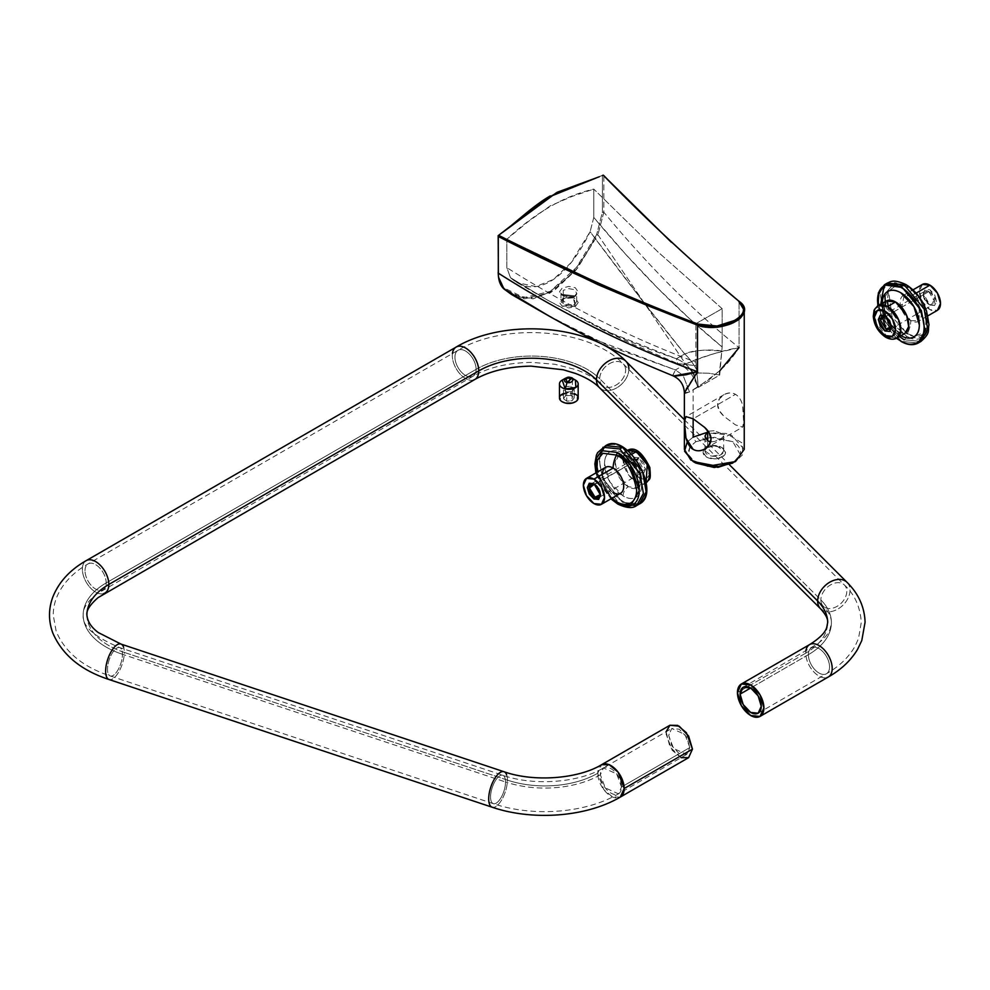 <?xml version="1.0" encoding="UTF-8"?>
<svg xmlns="http://www.w3.org/2000/svg" width="990" height="990" viewBox="0 0 990 990"><rect width="100%" height="100%" fill="white"/><g stroke="black" fill="none" stroke-linecap="round" stroke-linejoin="round"><path stroke-width="0.74" stroke-dasharray="4.95 3.71" d="M639.515 465.04C634.961 457.17 629.479 451.378 623.044 447.666C616.621 443.953 611.139 443.409 606.585 446.032C602.044 448.656 599.767 453.68 599.767 461.105C599.767 468.53 602.044 476.178 606.585 484.048C611.139 491.919 616.621 497.71 623.044 501.423C629.479 505.135 634.961 505.68 639.515 503.056C644.057 500.433 646.334 495.408 646.334 487.983C646.334 480.558 644.057 472.911 639.515 465.04M609.951 451.861C613.565 449.782 617.933 450.215 623.044 453.16L636.137 466.983L641.57 485.236C641.57 491.139 639.763 495.136 636.137 497.228C632.523 499.307 628.167 498.886 623.044 495.928L609.951 482.105L604.531 463.852C604.531 457.949 606.338 453.952 609.951 451.861M628.341 456.217L639.478 469.681L641.471 480.917L637.696 487.686L628.341 486.758L617.203 473.294L615.211 462.058L618.985 455.289L628.341 456.217L631.645 454.311L628.341 456.217A18.711 10.803 60 0 1 640.196 471.549A18.711 10.803 60 0 1 638.859 486.82A18.711 10.803 60 0 1 628.341 486.758A18.711 10.803 60 0 1 616.485 471.426A18.711 10.803 60 0 1 617.81 456.167A18.711 10.803 60 0 1 628.341 456.217M638.909 485.731L639.354 481.437L635.258 468.208L625.247 456.984L621.138 455.19L618.985 455.289L627.425 450.438L623.23 456.86M623.069 460.127L628.576 474.878L636.273 482.18L646.111 482.798L637.696 487.686M646.408 461.055L638.921 453.16L631.434 452.418L628.341 459.273L631.434 469.706L638.921 477.601L646.408 478.343L649.502 471.488M634.244 457.281L638.921 457.739L643.599 462.677L645.529 469.198L643.599 473.48L638.921 473.022L634.244 468.084L632.313 461.563L634.244 457.281M604.692 468.022A14.961 8.638 -120 0 0 603.628 480.237A14.961 8.638 -120 0 0 613.119 492.5A14.961 8.638 -120 0 0 621.534 492.537M613.119 492.5A14.961 8.638 60 0 1 602.526 474.173M596.871 472.379L611.832 498.304L596.871 472.379M611.09 498.737L596.116 472.812L611.09 498.737M615.396 500.952L604.321 488.454L596.351 467.973M596.388 457.739L602.922 447.282L596.129 459.471L599.717 479.704L619.765 503.935A3.737 2.166 -60 0 1 617.896 504.12M605.682 445.686L598.888 457.887L602.477 478.108L622.524 502.338L639.354 504.009L622.524 502.338L602.477 478.108L598.888 457.887L605.682 445.686M623.044 495.928A7.487 4.319 -60 0 1 628.341 486.758A7.487 4.319 120 0 0 623.044 495.928A26.186 15.122 -120 0 0 641.57 485.236A26.186 15.122 -120 0 0 623.044 453.16A26.186 15.122 -120 0 0 604.531 463.852A26.186 15.122 -120 0 0 623.044 495.928M619.765 503.935L636.595 505.605M593.951 483.714L595.002 484.32A7.858 4.542 60 0 1 600.546 494.493L595.002 484.32L637.869 459.583L594.507 484.048M637.869 459.583L633.934 459.187L637.869 472.403L641.792 472.799L637.869 459.583L638.921 457.739L637.869 459.583L643.413 469.198L637.857 472.403L632.313 462.788L637.869 459.583M638.921 457.739L632.313 461.563L638.921 473.022L645.529 469.198L638.921 457.739M646.804 482.241A18.711 10.803 60 0 1 636.273 482.18A3.737 2.166 120 0 0 638.921 477.601A14.961 8.638 -120 0 0 649.502 471.488A14.961 8.638 -120 0 0 638.921 453.16A14.961 8.638 -120 0 0 628.341 459.273A14.961 8.638 -120 0 0 638.921 477.601A3.737 2.166 -60 0 1 636.273 482.18A18.711 10.803 60 0 1 624.43 466.847A18.711 10.803 60 0 1 625.754 451.576A18.711 10.803 60 0 1 636.273 451.638M623.044 447.666C616.238 442.654 600.089 441.392 599.767 461.105C600.089 481.19 616.238 498.576 623.044 501.423L622.524 502.338L623.044 501.423C629.863 506.435 646.012 507.697 646.334 487.983C646.012 467.911 629.863 450.512 623.044 447.666M896.581 338.209L884.355 323.68L877.895 305.823M882.3 303.262L887.721 321.738L901.011 335.672M891.285 329.249L895.529 332.504L904.885 333.432L899.266 332.133A7.487 4.319 120 0 0 895.529 332.504A7.487 4.319 -60 0 1 899.266 332.133A7.487 4.319 -60 0 1 900.813 335.561A7.487 4.319 120 0 0 899.266 332.133C895.839 330.846 886.916 321.787 884.726 309.536L884.652 304.326L886.174 301.034L882.993 314.894M883.006 314.919L891.272 329.237M896.94 338.011L887.597 337.083L876.459 323.619L874.467 312.382L878.241 305.613M922.433 284.415L919.339 291.27L922.433 301.69L929.919 309.598L937.406 310.34M934.597 305.477L929.919 305.007L925.242 300.081L923.299 293.56L925.242 289.278L929.919 289.736L934.597 294.673L936.528 301.195L934.597 305.477M921.504 285.108A14.961 8.638 -120 0 0 920.44 297.322A14.961 8.638 -120 0 0 929.919 309.598A14.961 8.638 -120 0 0 938.334 309.635M916.121 293.127L910.751 296.22A14.961 8.638 60 0 1 920.23 308.484A14.961 8.638 60 0 1 919.178 320.698A14.961 8.638 60 0 1 910.751 320.661A14.961 8.638 60 0 1 901.271 308.385A14.961 8.638 60 0 1 902.336 296.183A14.961 8.638 60 0 1 910.751 296.22L916.121 293.127M910.751 320.661L919.029 320.834L919.302 306.17L910.751 296.22L904.192 295.07L901.506 309.029L910.751 320.661A21.805 12.585 -60 0 1 907.385 333.667A21.805 12.585 120 0 0 910.751 320.661M888.327 306.987L905.862 332.727L892.052 316.664L888.612 291.048L897.757 284.377L907.385 287.112L913.337 291.592L926.64 314.622L924.895 332.034L914.748 336.315L907.385 333.667C913.275 338.011 927.271 339.1 927.543 322.022C923.633 302.928 916.913 291.283 907.385 287.112A22.733 13.13 -60 0 1 906.605 285.405A22.733 13.13 120 0 0 907.385 287.112L897.757 284.377L888.612 291.035L887.275 300.527M910.379 338.06L923.051 337.243L928.348 319.374L918.695 296.555L906.605 285.405L893.401 282.868L884.59 298.114L893.401 323.544L906.605 336.266L910.268 338.023M884.107 285.813L887.275 283.115L880.469 295.305L884.058 315.538L904.105 339.768L920.948 341.439L904.105 339.768A3.737 2.166 120 0 0 905.999 337.751A3.737 2.166 -60 0 1 904.105 339.768M918.188 343.035L901.346 341.364L881.298 317.134L877.709 296.901L884.515 284.712L877.709 296.901L881.298 317.134L901.346 341.364L918.188 343.035M884.998 301.901A18.711 10.803 -120 0 0 883.674 317.171A18.711 10.803 -120 0 0 895.529 332.504A18.711 10.803 -120 0 0 906.048 332.553M885.407 305.489L895.356 326.205L906.605 336.266A3.737 2.166 -60 0 1 906.023 337.701A3.737 2.166 120 0 0 906.605 336.266C913.052 341.006 928.335 342.193 928.632 323.544C928.335 304.549 913.052 288.102 906.605 285.405L894.626 282.583L884.912 293.943M899.465 336.563L888.599 324.188L880.754 304.165M928.855 291.567A7.858 4.542 -120 0 0 924.437 291.543A7.858 4.542 -120 0 0 923.88 297.965A7.858 4.542 -120 0 0 928.855 304.4A7.858 4.542 -120 0 0 933.285 304.425A7.858 4.542 -120 0 0 933.842 298.015A7.858 4.542 -120 0 0 928.855 291.567L910.862 301.962L928.855 291.567M886.001 316.317L910.837 301.975L886.001 316.317L891.532 326.49L884.949 315.699M928.855 304.4L923.299 294.785L928.855 291.567L934.412 301.195L928.855 304.4L929.919 305.007L936.528 301.195L929.919 289.736L923.299 293.56L929.919 305.007M877.066 306.479A18.711 10.803 -120 0 0 875.742 321.75A18.711 10.803 -120 0 0 887.597 337.083A18.711 10.803 -120 0 0 898.116 337.144M896.618 338.184L885.728 325.933L877.92 305.811M737.451 692.579L740.52 690.81L737.451 692.579M740.557 690.785L805.749 653.152A18.711 10.803 -120 0 0 813.099 671.084A18.711 10.803 -120 0 0 826.984 677.568A18.711 10.803 60 0 1 813.099 671.084A18.711 10.803 60 0 1 805.749 653.152L740.557 690.785M810.959 644.007A18.711 10.803 -120 0 0 805.749 653.152A74.819 43.201 0 0 0 827.665 622.797A74.819 43.201 180 0 1 805.749 653.152M808.385 654.675L750.68 688.001L808.385 654.675A14.961 8.638 -120 0 0 814.275 669.03A14.961 8.638 -120 0 0 825.375 674.215A14.961 8.638 -120 0 0 829.558 666.901A14.961 8.638 -120 0 0 823.668 652.559A14.961 8.638 -120 0 0 812.567 647.361A14.961 8.638 -120 0 0 808.385 654.675A14.961 8.638 60 0 1 812.567 647.361A14.961 8.638 60 0 1 823.668 652.559A14.961 8.638 60 0 1 829.558 666.901A14.961 8.638 60 0 1 825.375 674.215A14.961 8.638 60 0 1 814.275 669.03A14.961 8.638 60 0 1 808.385 654.675A78.569 45.354 0 0 0 831.402 622.809A78.569 45.354 180 0 1 808.385 654.675M822.071 610.026A18.711 13.229 135 0 0 839.829 607.798A18.711 13.229 135 0 0 850.039 590.201A18.711 13.229 135 0 0 845.609 581.192A18.711 13.229 -45 0 1 850.039 590.201A18.711 13.229 -45 0 1 839.829 607.798A18.711 13.229 -45 0 1 822.071 610.026M820.871 599.928A78.569 45.354 180 0 1 831.402 622.809A78.569 45.354 0 0 0 820.871 599.928A14.961 10.581 135 0 0 824.423 607.142A14.961 10.581 135 0 0 838.629 605.36A14.961 10.581 135 0 0 846.797 591.29A14.961 10.581 135 0 0 843.245 584.075A14.961 10.581 135 0 0 829.038 585.857A14.961 10.581 135 0 0 820.871 599.928A14.961 10.581 -45 0 1 829.038 585.857A14.961 10.581 -45 0 1 843.245 584.075A14.961 10.581 -45 0 1 846.797 591.29A14.961 10.581 -45 0 1 838.629 605.36A14.961 10.581 -45 0 1 824.423 607.142A14.961 10.581 -45 0 1 820.871 599.928L599.705 378.762L820.871 599.928M628.86 369.035A18.711 13.229 -45 0 1 618.651 386.632A18.711 13.229 -45 0 1 600.893 388.86A18.711 13.229 135 0 0 618.651 386.632A18.711 13.229 135 0 0 628.86 369.035A18.711 13.229 135 0 0 624.43 360.014M625.618 370.111A14.961 10.581 135 0 0 622.079 362.897A14.961 10.581 135 0 0 607.872 364.679A14.961 10.581 135 0 0 599.705 378.762A14.961 10.581 135 0 0 603.244 385.976A14.961 10.581 135 0 0 617.451 384.194A14.961 10.581 135 0 0 625.618 370.111A14.961 10.581 -45 0 1 617.451 384.194A14.961 10.581 -45 0 1 603.244 385.976A14.961 10.581 -45 0 1 599.705 378.762A14.961 10.581 -45 0 1 607.872 364.679A14.961 10.581 -45 0 1 622.079 362.897A14.961 10.581 -45 0 1 625.618 370.111M473.542 380.036A18.711 10.803 60 0 1 459.657 373.552A18.711 10.803 60 0 1 452.306 355.62A18.711 10.803 -120 0 0 459.657 373.552A18.711 10.803 -120 0 0 473.542 380.036M476.116 369.357A78.569 45.354 180 0 1 599.705 378.762A78.569 45.354 0 0 0 476.116 369.357A14.961 8.638 60 0 1 471.933 376.67A14.961 8.638 60 0 1 460.833 371.485A14.961 8.638 60 0 1 454.942 357.143A14.961 8.638 60 0 1 459.125 349.829A14.961 8.638 60 0 1 470.225 355.014A14.961 8.638 60 0 1 476.116 369.357A14.961 8.638 -120 0 0 470.225 355.014A14.961 8.638 -120 0 0 459.125 349.829A14.961 8.638 -120 0 0 454.942 357.143A14.961 8.638 -120 0 0 460.833 371.485A14.961 8.638 -120 0 0 471.933 376.67A14.961 8.638 -120 0 0 476.116 369.357L106.177 582.937L476.116 369.357M103.616 593.604A18.711 10.803 60 0 1 89.731 587.12A18.711 10.803 60 0 1 82.368 569.188A18.711 10.803 60 0 1 87.59 560.055A18.711 10.803 -120 0 0 82.368 569.188A18.711 10.803 -120 0 0 89.731 587.12A18.711 10.803 -120 0 0 103.616 593.604M457.516 346.475A18.711 10.803 -120 0 0 452.306 355.62M85.016 570.723A14.961 8.638 60 0 1 89.187 563.409A14.961 8.638 60 0 1 100.299 568.594A14.961 8.638 60 0 1 106.177 582.937A14.961 8.638 60 0 1 102.007 590.25A14.961 8.638 60 0 1 90.907 585.065A14.961 8.638 60 0 1 85.016 570.723A14.961 8.638 -120 0 0 90.907 585.065A14.961 8.638 -120 0 0 102.007 590.25A14.961 8.638 -120 0 0 106.177 582.937A14.961 8.638 -120 0 0 100.299 568.594A14.961 8.638 -120 0 0 89.187 563.409A14.961 8.638 -120 0 0 85.016 570.723M86.91 615.409A74.819 43.201 0 0 0 124.319 652.422A18.711 7.635 -71.6 0 1 119.493 670.614A18.711 7.635 -71.6 0 1 110.001 679.685A18.711 7.635 108.4 0 0 119.493 670.614A18.711 7.635 108.4 0 0 124.319 652.422A74.819 43.201 180 0 1 86.91 615.409M122.451 654.291A78.569 45.354 180 0 1 83.172 615.421A78.569 45.354 180 0 1 106.177 582.937A78.569 45.354 0 0 0 83.172 615.421A78.569 45.354 0 0 0 122.451 654.291A14.961 6.113 -71.6 0 1 118.59 668.844A14.961 6.113 -71.6 0 1 110.991 676.108A14.961 6.113 -71.6 0 1 107.489 669.265A14.961 6.113 -71.6 0 1 111.35 654.712A14.961 6.113 -71.6 0 1 118.949 647.448A14.961 6.113 -71.6 0 1 122.451 654.291A14.961 6.113 108.4 0 0 118.949 647.448A14.961 6.113 108.4 0 0 111.35 654.712A14.961 6.113 108.4 0 0 107.489 669.265A14.961 6.113 108.4 0 0 110.991 676.108A14.961 6.113 108.4 0 0 118.59 668.844A14.961 6.113 108.4 0 0 122.451 654.291L505.531 781.989L122.451 654.291M124.319 652.422L507.4 780.12A18.711 7.635 -71.6 0 1 502.586 798.299A18.711 7.635 -71.6 0 1 493.082 807.382A18.711 7.635 108.4 0 0 502.586 798.299A18.711 7.635 108.4 0 0 507.4 780.12L124.319 652.422A18.711 7.635 108.4 0 0 119.939 643.871M490.57 796.95A14.961 6.113 -71.6 0 1 494.431 782.397A14.961 6.113 -71.6 0 1 502.029 775.145A14.961 6.113 -71.6 0 1 505.531 781.989A14.961 6.113 -71.6 0 1 501.67 796.542A14.961 6.113 -71.6 0 1 494.084 803.793A14.961 6.113 -71.6 0 1 490.57 796.95A14.961 6.113 108.4 0 0 494.084 803.793A14.961 6.113 108.4 0 0 501.67 796.542A14.961 6.113 108.4 0 0 505.531 781.989A14.961 6.113 108.4 0 0 502.029 775.145A14.961 6.113 108.4 0 0 494.431 782.397A14.961 6.113 108.4 0 0 490.57 796.95M602.947 764.107A18.711 10.803 -120 0 0 597.725 773.252A74.819 43.201 180 0 1 507.4 780.12A74.819 43.201 0 0 0 597.725 773.252A18.711 10.803 -120 0 0 605.076 791.183A18.711 10.803 -120 0 0 618.96 797.668M507.4 780.12A18.711 7.635 108.4 0 0 503.019 771.557M600.373 774.774A78.569 45.354 180 0 1 505.531 781.989A78.569 45.354 0 0 0 600.373 774.774A14.961 8.638 -120 0 0 606.251 789.129A14.961 8.638 -120 0 0 617.364 794.314A14.961 8.638 -120 0 0 621.534 787.001A14.961 8.638 -120 0 0 615.656 772.658A14.961 8.638 -120 0 0 604.543 767.46A14.961 8.638 -120 0 0 600.373 774.774M621.534 787.001L689.832 747.561L621.534 787.001L618.441 793.844L605.249 787.879L600.373 774.774L603.467 767.931L616.659 773.895L621.534 787.001M689.832 747.561L684.956 734.469L671.765 728.491L668.671 735.347L673.534 748.452L686.726 754.417L689.832 747.561L686.726 754.417L679.251 753.675L671.765 745.779L668.671 735.347L671.765 728.491L679.251 729.234L686.726 737.142L689.832 747.561M669.896 725.262L666.023 733.825L672.111 750.197L680.848 757.548L688.607 757.659M620.309 797.086L612.55 796.975L603.813 789.624L597.725 773.252L601.598 764.688M666.134 731.746L669.896 746.856L681.108 757.672M697.505 371.671L686.045 388.637L684.696 393.587L689.51 391.99L710.04 378.96L724.123 366.647C728.516 362.464 733.503 356.14 739.072 347.663L739.072 301.344L739.072 347.663L717.342 352.786C704.62 356.276 694.064 360.026 685.674 364.011L597.911 234.754L576.279 269.726L554.648 290.169L533.016 298.832L511.385 294.389M684.387 392.844L684.696 393.587M704.707 427.433L693.149 418.795L735.483 394.354C732.526 392.411 728.677 392.523 723.925 394.701L719.433 398.896L717.614 404.687L719.433 410.776L723.913 416.258L735.483 424.908L742.661 427.086L743.812 424.834L742.649 405.479C741.374 400.17 738.973 396.458 735.434 394.329C731.721 392.325 727.873 392.448 723.888 394.725C719.668 397.361 717.577 400.69 717.614 404.712C717.614 408.511 719.718 412.372 723.925 416.27L735.483 424.908L742.661 427.086L744.059 419.921L742.661 405.529C741.213 399.935 738.812 396.21 735.483 394.354L693.149 418.795L693.149 389.837L693.149 437.122L687.246 441.973L693.149 437.122L695.797 441.713L714.322 437.283L732.835 441.713C737.946 444.659 740.508 448.223 740.508 452.405C740.508 456.576 737.946 460.14 732.835 463.085L740.235 454.534L732.835 441.713L710.61 437.432L695.797 441.713L690.067 446.688M687.209 442.01L684.387 449.349M744.245 449.349L731.499 435.192L706.08 432.729L726.165 433.471L742.116 442.938L742.908 454.447L735.483 461.563M706.006 432.741L693.149 437.122L695.797 441.713L690.018 446.626M685.971 438.162L684.845 431.083M684.573 423.72L684.622 420.837M707.702 431.256L714.31 430.737L720.918 433.298L723.665 436.144L720.93 438.892L714.322 441.54L710.622 441.788M710.61 441.825L714.322 441.54L720.93 438.892L723.665 436.144L720.918 433.298L714.297 430.737L707.689 431.269M707.702 447.059L707.702 440.946L707.702 447.059L704.967 450.871L712.317 456.143L720.93 454.695L723.665 450.871L716.315 445.599L707.702 447.059A9.355 5.396 180 0 1 720.93 447.059A9.355 5.396 180 0 1 720.93 454.695A9.355 5.396 180 0 1 707.702 454.695A9.355 5.396 180 0 1 707.702 447.059L703.098 452.405L706.377 456.984L714.322 458.877L722.255 456.984L725.534 452.405L722.255 447.814L714.322 445.921L706.377 447.814A11.224 6.485 -0 0 0 706.377 456.984A11.224 6.485 -0 0 0 722.255 456.984A11.224 6.485 -0 0 0 722.255 447.814A11.224 6.485 -0 0 0 706.377 447.814M695.227 381.162L694.77 375.086L698.383 372.995L708.927 373.255L719.21 374.975A16.83 9.714 180 0 1 719.693 375.074L698.358 387.387A16.83 9.714 180 0 1 698.21 387.102L695.227 381.162L694.77 375.086L698.383 372.995L708.927 373.255L719.21 374.975L719.693 374.071L719.693 375.074A16.83 9.714 -0 0 0 719.21 374.975L721.809 350.967C708.964 349.025 696.589 350.027 684.684 353.962L676.43 358.726L677.63 363.553L696.242 365.731L698.21 387.102A16.83 9.714 -0 0 0 698.358 387.387L695.104 380.878C691.602 372.735 685.773 366.956 677.63 363.553L676.43 358.726A31.804 23.339 55 0 1 694.77 375.086A31.804 23.339 -125 0 0 676.43 358.726L684.684 353.975A31.804 12.499 63.7 0 1 698.383 372.995A31.804 12.499 -116.3 0 0 684.684 353.962L639.02 296.257L590.127 231.685C578.036 256.521 564.733 273.116 550.192 281.469C535.739 289.761 522.497 288.498 510.469 277.67L506.818 267.634L506.818 239.209L528.338 221.5L550.18 205.883L572.084 196.428L593.777 189.102L593.777 217.429L590.127 231.685L571.119 262.61L553.373 279.489L535.837 286.555L517.349 282.732L510.469 277.67L546.542 299.586L591.451 323.718C616.374 336.427 644.7 348.096 676.43 358.739L610.446 332.813L547.235 299.982L510.469 277.67L506.818 267.634L506.818 239.209L601.239 284.377L648.549 304.784L695.896 323.668L722.155 308.682L722.155 346.97L719.693 375.074L698.358 387.387L695.896 362.142L695.896 324.51M695.896 324.497L695.896 362.142C631.966 338.432 568.941 306.925 506.818 267.634C568.941 306.925 631.966 338.432 695.896 362.142L696.242 365.731L677.643 363.553L633.798 344.693L604.68 330.771L547.235 299.982M511.211 225.596L502.4 232.539M498.787 235.385L557.283 192.246M593.109 338.84L675.428 369.938L685.674 364.023L597.911 234.754L577.43 268.278L550.923 292.483L524.391 298.844L503.984 288.981L498.465 276.643L503.848 287.855C517.597 300.119 533.078 301.282 550.292 291.345L568.272 276.903C578.618 266.162 588.11 251.93 596.747 234.222L602.427 212.157L602.427 175.502L576.452 184.845L550.292 195.896M557.419 192.171L603.195 175.119L602.427 175.502L603.826 175.577L603.826 212.231C648.252 265.852 693.334 311.009 739.072 347.663C693.334 311.009 648.252 265.852 603.826 212.231L603.826 175.577L602.427 175.502L602.427 212.157L603.826 212.231L597.911 234.754L603.826 212.231L602.427 212.157L596.747 234.222L597.911 234.754L596.747 234.222L576.477 267.411L550.23 291.394L524.081 297.631L503.848 287.855L503.984 288.981L539.661 310.712L587.033 335.932M705.177 272.596L671.307 242.216M578.185 302.495L575.376 306.566L568.767 307.927L562.11 306.096L559.449 302.532L562.271 298.992L568.879 297.111L575.512 298.386L578.185 302.495M690.03 446.738L688.409 454.608L695.797 463.085C690.686 460.14 688.124 456.576 688.124 452.405L689.981 446.688M549.487 316.317L610.694 346.785L675.428 369.926L672.779 375.705M673.67 375.965L674.71 376.101M672.606 375.631L675.428 369.938L683.088 375.383L689.51 391.99L684.387 392.807M697.566 387.325C695.958 378.155 691.998 370.384 685.674 364.023L675.428 369.938L683.088 375.383L689.51 391.99L697.566 387.325C695.958 378.155 691.998 370.384 685.674 364.023C707.355 355.224 725.15 349.779 739.072 347.663M719.73 370.891L698.148 387.003M722.155 308.682L657.892 251.881L593.777 189.102L593.777 217.429C635.506 267.82 678.298 311.009 722.155 346.97L722.155 308.67L695.896 323.668C661.691 310.501 630.135 297.396 601.239 284.377L506.818 239.209C535.639 212.491 564.634 195.785 593.777 189.102L657.892 251.881L722.155 308.682M575.512 295.961L568.891 297.161L562.332 295.218L559.499 291.741L562.11 288.226L568.743 286.407L575.301 287.731L578.135 291.827L575.512 295.961L560.959 294.24L575.512 295.961L568.817 297.718L563.261 296.06L560.959 293.176L563.261 290.305L563.261 298.497L560.959 301.43L563.261 304.376L568.817 305.972L574.373 304.908L576.675 301.43L574.373 297.953L568.817 296.901L563.261 298.497L563.261 290.305L568.817 288.647L574.373 289.637L576.675 293.176L574.373 296.715L562.134 295.267L574.373 296.715L575.512 295.961M593.777 217.429L590.127 231.685C623.49 276.767 655.009 317.53 684.684 353.962C689.486 351.673 696.539 350.398 705.858 350.163L721.809 350.967L722.155 346.97L689.783 318.916L657.509 287.917L625.47 254.059L593.777 217.429M560.959 293.176L560.959 301.43M576.675 301.43L576.675 293.176M575.376 306.566L561.875 305.947L562.803 298.708L574.089 297.743L575.376 306.566L573.185 297.421L563.718 298.25L563.05 304.239L574.373 304.908L575.376 306.566M704.682 449.014L742.661 427.086M723.95 394.688L685.983 416.617M575.722 401.618L577.12 400.257L577.108 396.297L572.245 393.488L565.377 393.488L560.526 396.297L560.526 400.257L561.924 401.618M574.175 397.869L572.109 400.752L566.75 401.16L563.458 398.685L565.525 395.802L570.884 395.394L574.175 397.869L574.175 388.699L572.109 391.582L566.75 391.99L572.109 391.582L572.109 400.752L572.109 391.582L574.175 388.699L570.884 386.236L565.525 386.644L563.458 389.515L566.75 391.99L563.458 389.515L565.525 386.644L570.884 386.236L574.175 388.699L574.175 397.869L572.109 400.752L566.75 401.16L566.75 391.99L566.75 401.16L563.458 398.685L563.458 389.515L563.458 398.685L565.525 395.802L565.525 386.644L565.525 395.802L570.884 395.394L570.884 386.236L570.884 395.394L574.175 397.869M564.572 379.108A9.355 5.396 180 0 1 572.393 378.935L572.393 392.981A9.355 5.396 -0 0 0 559.499 397.535M578.135 398.401A9.355 5.396 -0 0 0 572.393 392.981L572.393 378.935M575.425 380.098L572.393 378.935L562.209 380.098M563.458 393.55A9.355 5.396 180 0 1 572.393 392.981M575.66 401.631A8.984 5.185 -0 0 0 572.245 393.488A8.984 5.185 -0 0 0 561.689 395.121A8.984 5.185 -0 0 0 561.701 401.445A8.984 5.185 -0 0 0 565.389 403.066M597.23 474.099C599.618 483.405 604.048 491.077 610.521 497.129M595.918 472.923L597.304 477.7L610.88 498.849M598.938 497.537L641.792 472.799M633.934 459.187L591.08 483.937M600.559 493.936L600.559 495.161M637.857 472.403L638.921 473.022M632.313 462.788L632.313 461.563M927.952 315.798L918.237 321.404M903.276 295.478L912.978 289.872M913.337 291.592C919.982 297.916 924.413 305.588 926.64 314.622M924.932 291.184L909.414 300.143M909.377 300.156L882.078 315.921M889.936 329.534L917.235 313.768M917.272 313.743L932.79 304.796M923.299 294.785L923.299 293.56M891.557 325.933L891.557 327.158M877.759 305.922L883.761 322.913L896.433 338.271M743.193 687.258L818.025 643.537C824.398 638.538 828.42 633.749 830.09 629.17L831.402 622.611C831.464 617.302 828.741 611.832 823.259 606.189L602.081 385.023C596.19 379.046 587.515 373.948 576.081 369.691L554.883 364.271L531.915 362.402C508.476 362.662 488.85 367.265 473.01 376.212L96.537 594.099C87.095 601.883 82.64 608.85 83.172 615.013C81.898 625.915 94.075 636.768 119.703 647.584L502.784 775.269C533.957 786.283 579.261 782.645 603.467 767.931L671.765 728.491M686.726 754.417L618.441 793.844C585.461 813.297 532.843 817.158 493.317 803.67L110.237 675.972C82.999 667 64.981 652.138 56.195 631.397L53.237 615.161C53.274 606.623 55.465 598.529 59.796 590.894C66.12 580.041 75.562 571.044 88.122 563.867L458.048 350.287C504.702 322.233 589.149 328.111 623.242 363.85L844.421 585.028C854.432 594.05 860.075 606.449 861.325 622.203L858.479 638.699L854.853 646.594C848.529 657.496 839.062 666.542 826.452 673.745L758.154 713.184M684.387 419.711L729.444 464.768M723.665 436.144L723.665 450.871M704.967 450.871L704.967 436.144M517.349 282.732L546.542 299.586M722.255 447.814L720.93 447.059M562.803 298.708L563.718 298.25M574.089 297.743L573.185 297.421M562.134 295.267L560.959 294.24M574.646 296.542L575.846 295.762"/><path stroke-width="1.49" d="M646.111 482.798L647.212 464.619L636.273 451.638L631.645 454.311L636.273 451.638L627.437 450.45M623.23 456.86L623.069 460.127M649.502 471.488L646.408 461.055M601.437 504.306L593.951 503.564L586.464 495.668L583.37 485.236L586.464 478.38L593.951 479.123L601.437 487.031L604.531 497.45L601.437 504.306L620.594 493.243M589.273 494.047L593.951 498.985L598.628 499.443L600.559 495.161L598.628 488.652L593.951 483.714L589.273 483.244L587.33 487.525L589.273 494.047M621.534 492.537A14.961 8.638 -120 0 0 622.599 480.336A14.961 8.638 -120 0 0 613.119 468.06L593.951 479.123A14.961 8.638 60 0 1 603.43 491.399A14.961 8.638 60 0 1 602.365 503.613A14.961 8.638 60 0 1 593.951 503.564A14.961 8.638 60 0 1 584.471 491.3A14.961 8.638 60 0 1 585.536 479.086A14.961 8.638 60 0 1 593.951 479.123L613.119 468.06A14.961 8.638 -120 0 0 604.692 468.022M602.526 474.173A14.961 8.638 60 0 1 613.119 468.06A21.805 12.585 -60 0 1 616.485 455.054L602.91 453.284L597.366 459.929L596.871 472.379L597.366 459.929L602.91 453.284L616.485 455.054A21.805 12.585 120 0 0 613.119 468.06A14.961 8.638 60 0 1 623.7 486.387A14.961 8.638 60 0 1 613.119 492.5M611.832 498.304L616.485 501.608C622.388 505.952 636.372 507.041 636.644 489.976C632.746 470.869 626.014 459.236 616.485 455.054A22.733 13.13 120 0 0 617.253 452.455A22.733 13.13 -60 0 1 616.485 455.054C626.014 459.236 632.746 470.869 636.644 489.976C636.372 507.041 622.388 505.952 616.485 501.608L611.832 498.304M617.253 452.455L630.469 465.176L639.28 490.607L630.469 505.853L617.253 503.316L611.09 498.737L617.253 503.316A3.737 2.166 120 0 0 617.896 504.12A3.737 2.166 -60 0 1 617.253 503.316C623.7 508.056 638.983 509.244 639.28 490.607C638.983 471.611 623.7 455.153 617.253 452.455L602.068 450.71L596.116 458.568L596.116 472.812L596.116 458.568L602.068 450.71L617.253 452.455M610.88 498.849L617.896 504.12C626.447 508.13 632.672 508.625 636.595 505.605L643.401 493.416L639.812 473.183L619.765 448.953L622.524 447.356L619.765 448.953L602.922 447.282L619.765 448.953L639.812 473.183L643.401 493.416L636.595 505.605L619.765 503.935L615.396 500.952M596.351 467.973L596.388 457.739M622.524 447.356L605.682 445.686L622.524 447.356L642.572 471.587L646.148 491.82L639.354 504.009L646.148 491.82L642.572 471.587L622.524 447.356M617.896 504.12A3.737 2.166 120 0 0 619.765 503.935M594.507 484.048L589.471 488.095L595.002 497.153L600.534 494.517A7.858 4.542 60 0 1 599.433 497.178A7.858 4.542 60 0 1 595.002 497.153A7.858 4.542 60 0 1 590.028 490.706A7.858 4.542 60 0 1 590.585 484.296A7.858 4.542 60 0 1 594.322 483.974M595.002 497.153L593.951 498.985L595.002 497.153M593.951 498.985L587.33 487.525L593.951 483.714L600.559 495.161L593.951 498.985M636.273 451.638A18.711 10.803 60 0 1 648.128 466.971A18.711 10.803 60 0 1 646.804 482.241M877.895 305.823L877.536 300.737C877.536 293.312 879.813 288.288 884.355 285.665C888.909 283.041 894.391 283.586 900.813 287.298C907.248 291.01 912.731 296.802 917.285 304.673C921.826 312.543 924.103 320.191 924.103 327.616C924.103 335.041 921.826 340.065 917.285 342.689C912.731 345.312 907.248 344.768 900.813 341.055L896.581 338.209M900.813 335.561C905.937 338.506 910.293 338.939 913.918 336.86C917.532 334.769 919.339 330.771 919.339 324.868L913.918 306.615L900.813 292.793C895.702 289.835 891.334 289.414 887.721 291.493C884.107 293.585 882.3 297.582 882.3 303.485M906.048 332.553A18.711 10.803 -120 0 0 907.385 317.295A18.711 10.803 -120 0 0 895.529 301.962L886.174 301.034L878.241 305.613L887.597 306.541L898.734 320.005L900.727 331.242L896.94 338.011L904.885 333.432L908.659 326.663L906.667 315.426L895.529 301.962L887.597 306.541L895.529 301.962A18.711 10.803 -120 0 0 884.998 301.901M877.462 310.377L884.949 311.12L892.423 319.015L895.529 329.447L892.423 336.303L884.949 335.561L877.462 327.665L874.368 317.233L877.462 310.377M889.626 320.636L884.949 315.699L880.271 315.241L878.328 319.522L880.271 326.044L884.949 330.982L889.626 331.44L891.557 327.158L889.626 320.636M927.952 315.798L937.406 310.34L940.5 303.485L937.406 293.052L929.919 285.157L922.433 284.415L912.978 289.872M938.334 309.635A14.961 8.638 -120 0 0 939.399 297.421A14.961 8.638 -120 0 0 929.919 285.157L916.121 293.127L929.919 285.157A14.961 8.638 -120 0 0 921.504 285.108M907.385 333.667L905.862 332.727L907.385 333.667M888.327 306.987L887.275 300.527M904.105 284.786L887.275 283.115L904.105 284.786L901.346 286.382L921.393 310.613L924.982 330.833L918.188 343.035L924.982 330.833L921.393 310.613L901.346 286.382L904.105 284.786L924.153 309.016L927.741 329.249L920.948 341.439L927.741 329.249L924.153 309.016L904.105 284.786M877.92 305.811L879.033 292.137L885.505 285.083L900.813 287.298C907.632 290.144 923.781 307.531 924.103 327.616C923.781 347.329 907.632 346.067 900.813 341.055L900.974 341.401C907.558 345.114 913.287 345.659 918.188 343.035L920.948 341.439C931.107 332.405 927.444 331.13 929.004 324.794L926.553 311.021C922.16 299.166 915.267 290.33 905.862 284.538C893.005 278.722 890.728 281.841 887.275 283.115L884.515 284.712L901.346 286.382L884.515 284.712L878.377 292.892L877.759 305.922M884.788 315.612A26.186 15.122 60 0 1 884.775 294.228A26.186 15.122 60 0 1 900.813 292.793A26.186 15.122 60 0 1 918.906 320.055A26.186 15.122 60 0 1 908.548 338.073M884.912 293.943L885.407 305.489M904.105 339.768L899.465 336.563M880.754 304.165L884.107 285.813M891.532 326.49L889.936 329.534L886.001 329.138L882.078 315.921L885.493 316.045L880.469 320.092L886.001 329.138L891.532 326.502M884.949 315.699L891.557 327.158L884.949 330.982L878.328 319.522L884.949 315.699M884.949 311.12A14.961 8.638 60 0 1 895.529 329.447A14.961 8.638 60 0 1 884.949 335.561A3.737 2.166 120 0 0 885.716 337.268A3.737 2.166 120 0 0 887.597 337.083A3.737 2.166 -60 0 1 885.716 337.268A3.737 2.166 -60 0 1 884.949 335.561A14.961 8.638 60 0 1 874.368 317.233A14.961 8.638 60 0 1 884.949 311.12M898.116 337.144A18.711 10.803 -120 0 0 899.44 321.874A18.711 10.803 -120 0 0 887.597 306.541A18.711 10.803 -120 0 0 877.066 306.479M896.433 338.271L901.346 341.364L896.618 338.184M763.909 707.862A18.711 10.803 60 0 1 758.687 716.995A18.711 10.803 60 0 1 744.802 710.511A18.711 10.803 60 0 1 737.451 692.579A18.711 10.803 60 0 1 742.661 683.447A18.711 10.803 60 0 1 756.546 689.931A18.711 10.803 60 0 1 763.909 707.862L760.023 694.819L750.68 684.944L741.324 684.016L737.451 692.579L741.324 705.623L750.68 715.498L760.023 716.426L763.909 707.862M826.984 677.568A18.711 10.803 -120 0 0 832.194 668.423A18.711 10.803 -120 0 0 824.843 650.492A18.711 10.803 -120 0 0 810.959 644.007A18.711 10.803 60 0 1 824.843 650.492A18.711 10.803 60 0 1 832.194 668.423A18.711 10.803 60 0 1 826.984 677.568M740.099 694.114A14.961 8.638 60 0 1 744.27 686.8A14.961 8.638 60 0 1 755.37 691.985A14.961 8.638 60 0 1 761.26 706.328A14.961 8.638 60 0 1 757.09 713.641A14.961 8.638 60 0 1 745.977 708.456A14.961 8.638 60 0 1 740.099 694.114L750.68 688.001L740.099 694.114L743.193 687.258L750.68 688.001L758.154 695.896L761.26 706.328L758.154 713.184L750.68 712.441L743.193 704.546L740.099 694.114M827.665 622.797A74.819 43.201 0 0 0 817.641 601.004A18.711 13.229 135 0 0 822.071 610.026A18.711 13.229 -45 0 1 817.641 601.004A74.819 43.201 180 0 1 827.665 622.797M845.609 581.192A18.711 13.229 135 0 0 827.85 583.419A18.711 13.229 135 0 0 817.641 601.004L596.463 379.838A18.711 13.229 135 0 0 600.893 388.86A18.711 13.229 -45 0 1 596.463 379.838L817.641 601.004A18.711 13.229 -45 0 1 827.85 583.419A18.711 13.229 -45 0 1 845.609 581.192M805.872 651.074A18.711 10.803 60 0 1 810.959 644.007M624.43 360.014A18.711 13.229 135 0 0 606.672 362.241A18.711 13.229 135 0 0 596.463 379.838A74.819 43.201 0 0 0 478.752 370.891A18.711 10.803 60 0 1 473.542 380.036A18.711 10.803 -120 0 0 478.752 370.891A74.819 43.201 180 0 1 596.463 379.838A18.711 13.229 -45 0 1 606.672 362.241A18.711 13.229 -45 0 1 624.43 360.014A18.711 13.229 -45 0 1 628.86 369.035M452.43 353.529A18.711 10.803 60 0 1 457.516 346.475A18.711 10.803 60 0 1 471.401 352.96A18.711 10.803 60 0 1 478.752 370.891L108.826 584.471A18.711 10.803 60 0 1 103.616 593.604A18.711 10.803 -120 0 0 108.826 584.471L478.752 370.891A18.711 10.803 -120 0 0 471.401 352.96A18.711 10.803 -120 0 0 457.516 346.475M87.59 560.055A18.711 10.803 60 0 1 101.475 566.54A18.711 10.803 60 0 1 108.826 584.471A74.819 43.201 0 0 0 86.91 615.409A74.819 43.201 180 0 1 108.826 584.471A18.711 10.803 -120 0 0 101.475 566.54A18.711 10.803 -120 0 0 87.59 560.055M119.939 643.871A18.711 7.635 108.4 0 0 110.447 652.942A18.711 7.635 108.4 0 0 105.621 671.133A18.711 7.635 108.4 0 0 110.001 679.685A18.711 7.635 -71.6 0 1 105.621 671.133A18.711 7.635 -71.6 0 1 110.447 652.942A18.711 7.635 -71.6 0 1 119.939 643.871A18.711 7.635 -71.6 0 1 123.564 647.163M503.019 771.557A18.711 7.635 108.4 0 0 493.527 780.64A18.711 7.635 108.4 0 0 488.701 798.819A18.711 7.635 108.4 0 0 493.082 807.382A18.711 7.635 -71.6 0 1 488.701 798.819A18.711 7.635 -71.6 0 1 493.527 780.64A18.711 7.635 -71.6 0 1 503.019 771.557A18.711 7.635 -71.6 0 1 506.632 774.811M618.96 797.668A18.711 10.803 -120 0 0 624.183 788.523A18.711 10.803 -120 0 0 616.832 770.591A18.711 10.803 -120 0 0 602.947 764.107M681.108 757.672L688.607 757.659L692.48 749.096L686.379 732.724L677.655 725.373L669.896 725.262L666.134 731.746M620.309 797.086L688.607 757.659L692.48 749.096L688.607 736.053L679.251 726.19L669.896 725.262L601.598 764.688L609.357 764.8L618.094 772.151L624.183 788.523L692.48 749.096L624.183 788.523L620.309 797.086C586.278 817.109 532.694 821.019 492.141 807.221L109.061 679.524C80.908 670.329 62.123 654.749 52.718 632.771C48.436 620.928 48.436 609.085 52.73 597.242C58.794 582.058 69.968 569.856 86.241 560.625L456.18 347.057C504.393 318.223 590.275 324.114 625.89 361.214L684.387 419.711M671.307 242.216L603.207 175.131C648.202 221.401 693.297 263.315 738.466 300.861L744.245 310.39L744.109 311.838C742.549 316.293 739.666 319.498 735.483 321.465C731.981 323.866 725.868 325.797 717.144 327.245C708.098 327.814 701.551 327.108 697.505 325.141L697.505 371.671C630.135 347.49 563.743 314.647 498.304 273.153L498.304 236.486L597.7 284.538L647.584 305.625L697.505 325.141L697.505 371.671C630.135 347.49 563.743 314.647 498.304 273.153C498.329 280.244 500.222 285.528 503.984 288.981L549.487 316.317M732.835 463.085L714.322 467.515L695.797 463.085L718.022 467.367L735.483 461.563L718.554 466.451L693.149 461.563L684.56 451.23L687.209 442.01M684.387 392.844L684.387 449.349L690.748 459.991L707.912 466.228L735.483 461.563L744.245 449.349L744.245 310.39M684.845 431.083L684.832 418.869L685.971 416.617L693.149 418.795L693.149 437.122L706.006 432.741M684.622 420.837L685.983 416.617L693.198 418.82L704.744 427.47C708.964 431.393 711.055 435.254 711.018 439.065C711.018 443.075 708.914 446.391 704.707 449.002C700.71 451.267 696.849 451.378 693.149 449.349L685.971 438.162M707.702 431.256L704.967 436.144L707.702 431.256L707.702 440.946L707.702 431.256M710.622 441.788L707.702 440.946L704.967 436.132L707.714 440.946L710.61 441.825M502.4 232.539L556.665 192.543M550.292 195.896C543.102 199.98 534.377 206.304 524.118 214.842L511.211 225.596M539.661 310.712L511.385 294.389L503.984 288.981L498.527 277.25L498.168 272.349L498.403 276.198L498.168 235.669L547.755 197.48L596.091 178.027M602.427 175.502L603.207 175.131C648.202 221.401 693.297 263.315 738.466 300.861C742.389 304.153 743.997 307.544 743.317 311.033C742.649 314.486 739.827 317.592 734.865 320.364L717.045 326.044L697.925 324.052L697.505 325.141C722.824 334.471 758.464 314.177 739.072 301.344L705.177 272.596M587.033 335.932L593.109 338.84M603.207 175.131L603.826 175.577C648.809 221.933 693.891 263.847 739.072 301.344L738.466 300.861C757.226 313.273 722.564 333.011 697.925 324.052C631.274 298.856 564.894 269.305 498.787 235.385L498.304 236.486C564.56 270.394 630.952 299.945 697.505 325.141L697.925 324.052C631.274 298.856 564.894 269.305 498.787 235.385L498.304 236.486L498.787 235.385M674.71 376.101L686.033 374.777L697.505 371.671L673.67 375.965M539.723 310.749C561.219 323.111 581.774 334.113 601.413 343.765C620.433 353.368 644.218 364.011 672.779 375.705C680.118 379.059 683.991 384.801 684.387 392.919L697.505 371.671M739.072 347.663L719.73 370.891M557.283 192.246L599.297 176.764M498.304 236.263L498.304 273.153L498.304 236.263M704.534 427.272L709.199 432.939L711.018 439.028L709.199 444.819L704.694 449.014M704.719 448.99C700.338 451.23 696.49 451.341 693.149 449.349C690.203 447.888 687.803 444.164 685.971 438.174L684.573 423.745M561.924 401.618L565.389 403.066L572.257 403.066L575.722 401.618M573.062 379.108A9.355 5.396 180 0 1 578.135 384.355A9.355 5.396 180 0 1 565.24 388.909A9.355 5.396 180 0 1 559.499 383.489A9.355 5.396 180 0 1 564.572 379.108M559.499 397.535A9.355 5.396 -0 0 0 565.24 402.967A9.355 5.396 -0 0 0 578.135 398.401M565.649 378.118L562.209 380.098L565.24 388.909L575.846 387.486L575.425 380.098L571.997 378.118L567.097 382.338L565.649 378.118L571.997 378.118M565.24 388.909L567.097 382.338L565.24 388.909M570.537 377.549C576.069 377.883 571.416 384.368 567.097 382.338C561.565 382.016 566.218 375.532 570.537 377.549L568.817 382.066L570.537 377.549M574.175 393.55A9.355 5.396 180 0 1 575.945 401.47A9.355 5.396 180 0 1 565.24 402.967A9.355 5.396 180 0 1 561.417 401.272A9.355 5.396 180 0 1 563.458 393.55M565.389 403.066A8.984 5.185 -0 0 0 574.361 402.348M586.464 478.38L605.633 467.317M636.595 505.605L639.354 504.009C662.409 492.81 626.905 431.318 605.682 445.686L597.638 452.628L596.401 455.214L594.854 463.926L595.918 472.923M638.909 485.731L637.696 487.686M626.918 450.71C634.305 445.995 641.941 451.576 649.824 467.466C650.937 481.635 650.133 477.836 645.629 483.108M878.241 305.613C875.185 308.323 873.762 310.13 873.984 311.033L873.279 316.218C874.021 325.067 878.179 332.083 885.716 337.268C890.146 339.595 893.883 339.842 896.94 338.011M760.023 716.426L828.321 676.987C841.054 669.735 850.794 660.553 857.526 649.44L861.783 640.542L865.074 622.227C864.567 607.031 858.565 593.753 847.069 582.38L729.444 464.768M601.598 764.688C578.544 778.808 534.08 782.434 503.972 771.717L120.891 644.032L98.27 632.548C93.431 628.848 87.714 623.452 86.91 615.013C86.229 610.545 89.942 604.741 98.084 597.626L474.878 379.455C489.815 370.99 508.538 366.548 531.086 366.139L563.322 369.79L575.487 373.453C586.179 377.549 594.161 382.276 599.433 387.659L820.611 608.838C825.747 614.493 828.098 619.084 827.665 622.611L826.699 627.561C825.091 632.783 819.398 638.451 809.622 644.589L741.324 684.016M695.797 463.085L693.149 461.563M498.539 277.25L498.403 276.198M559.461 383.922L559.461 397.968M578.172 397.968L578.172 383.922"/></g></svg>
